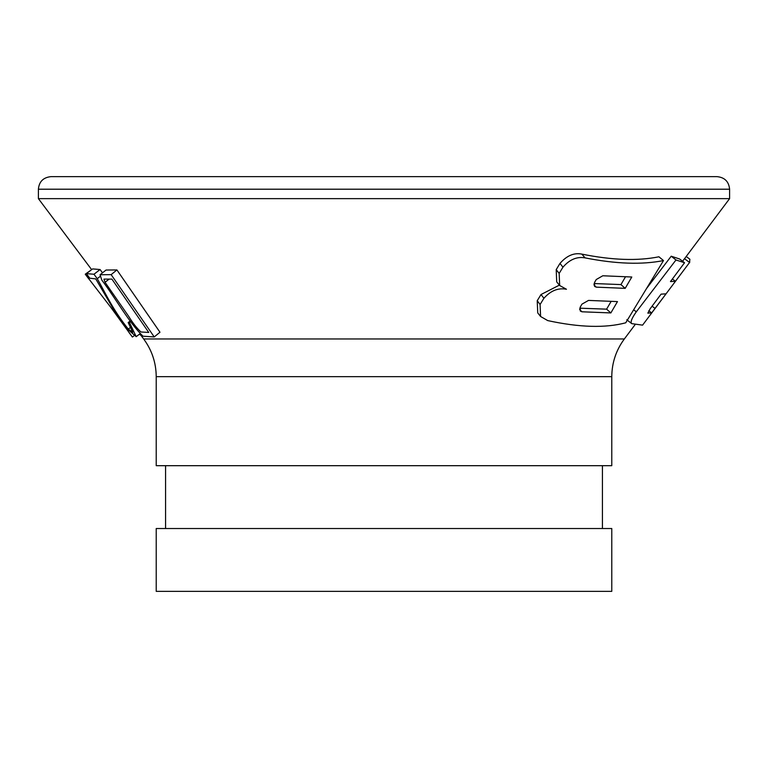 <?xml version="1.0" encoding="UTF-8"?>
<svg xmlns="http://www.w3.org/2000/svg" width="768" height="768" viewBox="0 0 768 768"><rect width="100%" height="100%" fill="white"/><g stroke="black" fill="none" stroke-linecap="round" stroke-linejoin="round"><path stroke-width="1.15" d="M128.275 329.078C112.79 309.533 107.002 295.997 97.258 278.669L93.974 274.243L86.371 273.629L89.741 278.198L95.75 278.909L114.394 310.79L127.718 329.261L136.205 336.662L129.466 322.474L128.17 322.57L132.806 332.333L128.275 329.078L130.934 327.062M130.253 320.966L128.17 322.57M130.666 321.552L129.466 322.474M102.509 272.822L100.07 269.53L92.621 268.915L86.371 273.629M100.07 269.53L93.974 274.243M99.907 276.614L97.258 278.669M156.221 528.528L611.779 528.528L611.779 591.36L156.221 591.36L156.221 528.528M91.546 269.501L38.4 198.634L729.6 198.634L684.787 258.384M91.661 269.635L85.258 274.205L110.928 307.507L132.384 337.037L133.891 335.914M156.221 376.666L611.779 376.666L611.779 465.686L156.221 465.686L156.221 376.666C156.106 362.746 151.91 350.179 143.654 338.966L139.843 333.888M646.81 288.173L671.213 256.205L679.594 258.989L684.538 262.752L670.464 281.587L675.427 281.28L689.808 262.157L642.576 325.142L631.757 323.645L626.765 319.757M682.57 261.254L684.49 258.691L689.52 262.464L689.885 259.248L686.218 256.483M537.734 312.845L537.226 300.72L541.027 294.509L559.363 285.139M556.704 281.827L556.205 269.635L559.978 263.414C566.765 255.638 574.042 252.538 581.827 254.112C612.019 260.198 637.718 261.091 658.915 256.79L663.494 260.563L625.738 322.8C605.395 328.214 579.398 327.475 547.738 320.592L540.586 316.493L540.086 304.483L543.917 298.282C550.675 290.659 558.192 287.654 566.458 289.258L559.661 285.504L559.162 273.408L562.963 267.178C569.597 259.498 576.979 256.406 585.101 257.885C615.974 263.971 642.106 264.864 663.494 260.563M154.234 336.941L159.974 332.227L116.909 269.933L106.042 270.038L100.061 274.752L101.856 280.147C115.517 298.157 128.746 322.31 142.963 336.202L154.234 336.941L111.158 274.646L100.061 274.752M116.909 269.933L111.158 274.646M148.752 332.448L140.899 331.978C136.733 328.08 132.691 322.915 128.784 316.502L105.053 282.307L103.958 279.11L111.888 279.101L148.752 332.448M140.995 335.424L139.44 334.195M38.4 189.206L729.6 189.206C728.851 181.574 724.666 177.389 717.034 176.64L50.966 176.64C43.267 177.456 39.072 181.642 38.4 189.206L38.4 198.634M165.571 465.686L165.571 528.528M588.518 300.413L581.952 304.147L580.262 307.056L580.272 311.011L581.933 311.789L610.858 312.931L617.472 301.594L588.518 300.413M579.763 308.179L606.595 309.158L610.858 312.931M606.595 309.158L610.944 301.728M596.256 279.523L594.566 282.422L594.566 286.387L596.208 287.146L625.19 288.355L631.795 277.008L602.803 275.77L596.256 279.523M594.067 283.536L620.947 284.582L625.19 288.355M631.757 323.645C630.173 322.291 631.69 318.355 636.288 311.846L675.984 259.978L684.538 262.752M661.085 294.144L666.038 293.827L651.667 312.883L647.837 313.142L650.15 308.774L661.085 294.144M671.213 256.205L675.984 259.978M672.394 279.005L675.427 281.28M88.867 279.014L85.267 274.205M620.947 284.582L625.315 277.104M143.654 338.966L624.346 338.966L634.982 324.797M109.104 279.12L105.053 282.307M579.59 309.408L581.933 311.789M593.894 284.794L596.208 287.146M541.027 294.509L543.917 298.282M556.205 269.635L559.162 273.408M559.978 263.414L562.963 267.178M581.827 254.112L585.101 257.885M633.696 309.763L636.288 311.846M648.797 310.733L651.667 312.883M652.09 306.192L655.085 308.438M537.226 300.72L540.086 304.483M139.882 333.85L136.253 336.614M602.429 465.686L602.429 528.528M729.6 189.206L729.6 198.634M611.779 376.666C611.894 362.746 616.09 350.179 624.346 338.966M132.384 337.037L128.957 332.458M559.661 285.504L556.685 281.846M540.586 316.493L537.715 312.854"/></g></svg>
